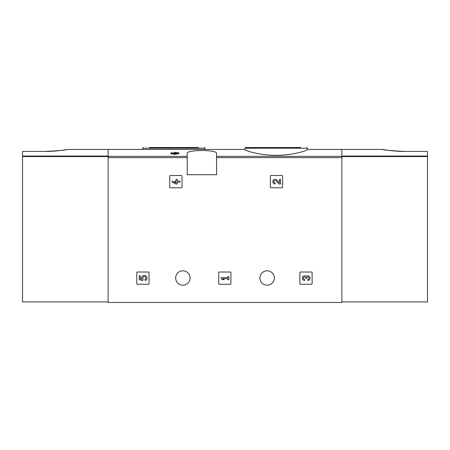 <?xml version="1.0" encoding="UTF-8"?>
<svg xmlns="http://www.w3.org/2000/svg" width="450" height="450" viewBox="0 0 450 450"><rect width="100%" height="100%" fill="white"/><g stroke="black" fill="none" stroke-linecap="round" stroke-linejoin="round"><path stroke-width="0.67" d="M244.845 149.619C244.491 150.384 259.262 155.396 276.081 155.301C292.933 155.402 307.71 150.384 307.361 149.619L307.361 148.213L244.845 148.213L244.845 149.619M174.921 153.051L173.756 153.051L173.756 152.758L174.921 152.758L174.921 152.303L176.001 152.303L176.001 152.758L178.791 152.758L178.791 153.866L176.001 153.866M178.791 153.051L176.001 153.051L176.001 154.361L171.045 153.866L171.045 153.051L174.921 153.546L174.921 154.361M187.217 156.347L187.217 174.713L216.574 174.713L216.574 153.467C217.676 149.574 186.143 149.574 187.217 153.467L187.217 156.347L108.118 156.347L108.118 149.434L244.845 149.434M341.882 301.922L427.5 301.922L427.5 156.066L341.882 156.066L341.882 149.434L341.882 302.468L108.118 302.468L108.118 156.347M169.768 176.074L169.768 187.217A0.546 0.546 0 0 0 170.314 187.763L181.457 187.763A0.546 0.546 0 0 0 181.997 187.217L181.997 176.074A0.546 0.546 0 0 0 181.457 175.528L170.314 175.528A0.546 0.546 0 0 0 169.768 176.074M270.338 176.074L270.338 187.217A0.546 0.546 0 0 0 270.883 187.763L282.026 187.763A0.546 0.546 0 0 0 282.572 187.217L282.572 176.074A0.546 0.546 0 0 0 282.026 175.528L270.883 175.528A0.546 0.546 0 0 0 270.338 176.074M218.694 272.565L218.694 283.714A0.546 0.546 0 0 0 219.24 284.254L230.383 284.254A0.546 0.546 0 0 0 230.923 283.714L230.923 272.565A0.546 0.546 0 0 0 230.383 272.025L219.24 272.025A0.546 0.546 0 0 0 218.694 272.565M299.886 272.565L299.886 283.714A0.546 0.546 0 0 0 300.426 284.254L311.574 284.254A0.546 0.546 0 0 0 312.114 283.714L312.114 272.565A0.546 0.546 0 0 0 311.574 272.025L300.426 272.025A0.546 0.546 0 0 0 299.886 272.565M136.794 272.565L136.794 283.714A0.546 0.546 0 0 0 137.34 284.254L148.483 284.254A0.546 0.546 0 0 0 149.029 283.714L149.029 272.565A0.546 0.546 0 0 0 148.483 272.025L137.34 272.025A0.546 0.546 0 0 0 136.794 272.565M175.669 278.004A7.206 7.206 0 0 1 186.469 271.766A7.206 7.206 0 0 1 186.469 284.243A7.206 7.206 0 0 1 175.669 278.004M259.926 278.004A7.206 7.206 0 0 1 270.731 271.766A7.206 7.206 0 0 1 270.731 284.243A7.206 7.206 0 0 1 259.926 278.004M174.921 153.242L171.045 152.758L171.045 153.051M176.001 153.546L174.921 153.546M300.696 147.532L245.52 147.532L244.845 148.213M198.495 147.532L149.304 147.532M139.241 275.816L139.241 279.686L142.819 280.569L143.196 279.248A1.547 1.547 0 0 1 143.342 276.907A1.547 1.547 0 0 1 145.637 277.391A1.547 1.547 0 0 1 144.821 279.591L145.502 280.558A2.711 2.711 0 0 0 146.728 276.969A2.711 2.711 0 0 0 143.168 275.67A2.711 2.711 0 0 0 141.784 279.197L140.327 278.837L140.327 275.816L139.241 275.816M306.202 276.407A2.323 2.323 0 0 1 309.926 277.312A2.323 2.323 0 0 1 307.755 280.463L307.755 279.377A1.238 1.238 0 0 0 308.374 277.065A1.086 1.086 0 0 0 306.748 278.004L306.748 278.37L305.662 278.37L305.662 278.004A1.086 1.086 0 0 0 304.037 277.065A1.238 1.238 0 0 0 304.656 279.377L304.656 280.463A2.323 2.323 0 0 1 302.484 277.312A2.323 2.323 0 0 1 306.202 276.407M221.141 277.599L221.141 278.679L222.688 279.686L224.241 279.686L222.688 278.679L227.801 278.679L227.801 279.686L228.887 279.686L228.887 276.593L227.801 276.593L227.801 277.599L221.141 277.599M279.444 182.829L276.789 180.045A2.323 2.323 0 0 0 272.97 180.731A2.323 2.323 0 0 0 275.108 183.971L275.108 182.886A1.238 1.238 0 0 1 273.971 181.159A1.238 1.238 0 0 1 276.007 180.793L279.034 183.971L280.53 183.971L280.53 179.319L279.444 179.319L279.444 182.829M172.215 181.102L172.215 182.188L176.085 183.971L177.171 183.971L177.171 182.188L179.961 182.188L179.961 181.102L177.171 181.102L177.171 179.319L176.085 179.319L176.085 181.102L174.926 181.102L174.926 182.188L176.085 182.188L176.085 182.886L172.215 181.102M45.062 151.442C57.054 151.498 67.764 149.377 67.483 149.434C66.172 150.092 58.697 150.761 45.062 151.442L22.5 151.442L22.5 301.922L108.118 301.922M67.483 149.434L108.118 149.434L108.118 156.066L22.5 156.066M427.5 156.066L427.5 151.442L404.938 151.442C392.946 151.498 382.236 149.377 382.517 149.434C383.827 150.092 391.303 150.761 404.938 151.442M341.882 156.347L216.574 156.347M187.217 157.629L108.118 157.629M341.882 157.629L216.574 157.629M205.155 149.434L205.155 148.213L142.639 148.213L142.639 149.434M108.118 156.583L22.5 156.583M341.882 156.583L427.5 156.583M382.517 149.434L307.361 149.434M307.361 148.213L306.681 147.532M205.155 148.213L204.48 147.532M142.639 148.213L143.319 147.532"/></g></svg>
